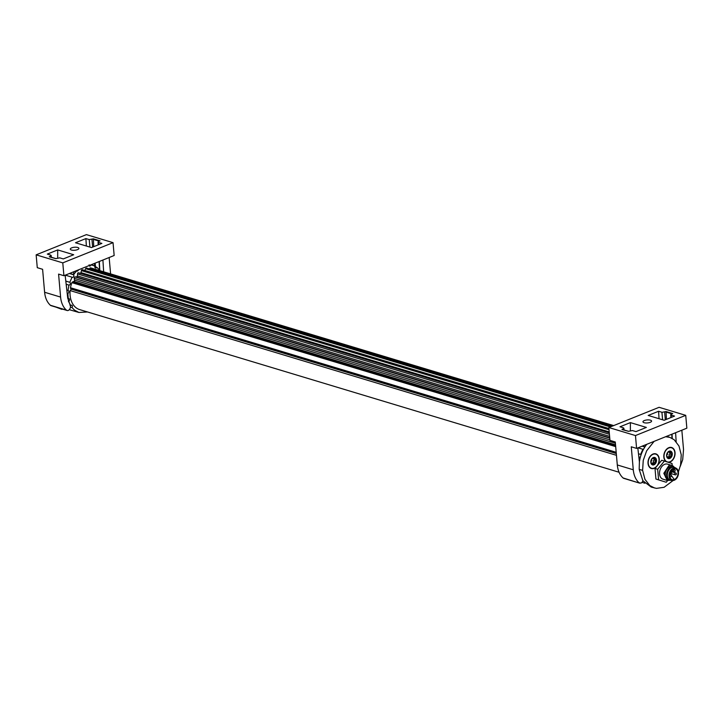 <?xml version="1.0" encoding="UTF-8"?>
<svg xmlns="http://www.w3.org/2000/svg" width="723" height="723" viewBox="0 0 723 723"><rect width="100%" height="100%" fill="white"/><g stroke="black" fill="none" stroke-linecap="round" stroke-linejoin="round"><path stroke-width="1.08" d="M65.594 310.04L59.15 308.097M61.934 309.381L56.132 307.185M65.142 275.219L67.718 298.012L70.465 306.145A3.543 2.503 -73.2 0 1 68.269 310.438A3.543 2.503 -73.2 0 1 67.058 310.483L51.08 305.657A3.543 2.503 -73.2 0 1 50.375 305.26C47.085 302.214 45.16 297.885 44.609 292.264L60.596 297.081A23.579 16.656 106.8 0 0 66.362 310.086L50.375 305.26M36.15 254.839L62.784 262.874L63.913 275.716L114.162 255.499L113.041 242.657L86.408 234.623L36.15 254.839L37.271 267.682L42.603 269.29L44.609 292.264M109.155 257.515L110.592 273.9M73.656 271.794L73.647 274.586L69.688 273.393M50.737 255.978L50.646 255.102L50.737 255.978L49.453 256.882L55.825 258.653L59.747 257.858L63.299 258.915L73.683 254.74L57.695 249.923L57.686 257.939M86.362 246.028L85.892 238.581L75.508 242.756L91.496 247.573L101.88 243.398L98.545 242.395L98.563 244.726M94.37 265.892L94.876 266.046L94.406 263.452M94.858 266.679L96.774 267.275A1.473 1.039 -73.2 0 1 94.975 266.181A24.564 17.352 -73.2 0 0 94.623 266.01L91.749 264.989M99.593 270.538L99.593 270.583A1.473 1.039 -73.2 0 1 99.765 270.239L96.774 267.275M70.881 307.239L72.011 307.564A1.473 1.039 -73.2 0 0 70.727 305.621L68.36 301.102M70.059 305.431L70.727 305.621M67.799 298.563L68.287 298.707A1.473 1.039 -73.2 0 1 68.893 301.256M66.841 290.266L67.962 290.601A1.473 1.039 -73.2 0 1 67.826 293.448L67.176 293.258M65.802 281.084L69.797 282.295A1.473 1.039 -73.2 0 1 68.938 285.097L66.164 284.266M69.408 273.502L73.583 274.785A1.473 1.039 -73.2 0 1 72.092 277.207L65.332 275.138M67.058 310.483A3.543 2.503 -73.2 0 1 66.362 310.086M60.596 297.081L58.581 274.107L63.913 275.716M99.34 261.464L99.819 270.646M89.932 247.103L89.227 239.584L93.366 238.843L93.746 246.67M85.892 238.581L89.227 239.584M50.646 255.102L47.32 254.098L57.695 249.923M113.041 242.657L62.784 262.874M93.366 238.843L100.063 240.858L98.455 241.518L98.545 242.395L98.455 241.518M71.667 247.862A4.32 1.509 -5 0 0 70.294 249.128A4.32 1.509 -5 0 0 72.933 250.266A4.32 1.509 -5 0 0 77.524 249.634A4.32 1.509 -5 0 0 78.906 248.369A4.32 1.509 -5 0 0 76.258 247.221A4.32 1.509 -5 0 0 71.667 247.862M103.651 271.803L102.919 260.027M73.583 274.785A24.564 17.352 -73.2 0 1 76.557 271.089L76.837 270.7M73.647 274.586A24.564 17.352 -73.2 0 1 77.162 270.384M94.876 266.046A24.564 17.352 106.8 0 0 92.969 265.296A24.564 17.352 106.8 0 0 90.899 264.862M69.797 282.295L72.092 277.207M67.962 290.601L68.938 285.097M68.287 298.707L67.826 293.448M87.546 311.975L78.943 312.472L74.496 310.131L72.011 307.564M90.845 264.88L93.122 265.422M91.188 264.98L89.733 266.2M89.905 266.227L89.092 264.853M78.906 269.688L77.406 271.152L76.909 270.727M95.165 263.145L95.481 266.877M646.796 444.302L646.335 444.88C642.639 449.814 640.325 455.463 639.394 461.843L639.186 469.39L642.892 480.768L651.233 487.085L656.439 488.377L664.094 487.293L673.131 480.506M639.186 459.973L639.774 457.234L638.843 456.954M639.774 457.234L640.289 457.388M638.481 453.773L640.623 454.415L642.883 449.263L638.029 447.826M641.156 454.577L640.623 454.415M642.883 449.263L643.425 449.426M642.151 446.172L644.356 446.823L642.521 446.019M644.862 446.977L644.356 446.823M659.042 418.716L658.581 411.27L648.197 415.445L664.175 420.262L674.559 416.087L671.224 415.083L671.242 417.424M639.186 469.39L642.611 470.375L644.961 479.34L649.796 485.558L654.622 488.016M654.098 441.364L646.651 450.818L643.244 460.388L642.611 470.375M678.436 471.794L680.578 465.006L681.256 454.83L678.978 446.019L674.179 439.747L669.887 437.388L665.639 436.719M676.159 441.645L675.598 432.716M642.892 480.768A3.543 2.503 -73.2 0 1 640.949 483.127L639.042 482.774C635.743 479.729 633.827 475.391 633.276 469.778L631.269 446.796L636.592 448.405L686.85 428.188L685.729 415.345L635.472 435.562L636.592 448.405M637.822 447.908L639.394 461.843M645.024 446.742L644.509 446.588M623.425 428.676L623.334 427.79L623.425 428.676L622.132 429.57L628.513 431.342L632.426 430.546L635.978 431.604L646.362 427.429L630.384 422.612L630.366 430.628M633.276 469.778L617.297 464.952L615.282 441.979L609.959 440.37L608.838 427.528L635.472 435.562M608.838 427.528L659.087 407.311L685.729 415.345M623.334 427.79L620 426.787L630.384 422.612M658.581 411.27L662.132 412.327L666.055 411.532L666.434 419.358M666.055 411.532L672.742 413.547L671.143 414.207L671.224 415.083L671.143 414.207M644.347 420.551A4.32 1.509 -5 0 0 642.973 421.816A4.32 1.509 -5 0 0 645.621 422.964A4.32 1.509 -5 0 0 650.212 422.322A4.32 1.509 -5 0 0 651.586 421.057A4.32 1.509 -5 0 0 648.947 419.918A4.32 1.509 -5 0 0 644.347 420.551M680.28 466.299A3.543 2.503 106.8 0 0 680.352 466.154L682.711 459.593L683.533 449.561L681.843 430.203M639.747 483.172L623.063 477.957A3.543 2.503 -73.2 0 0 623.759 478.355L639.747 483.172M672.029 434.152L672.245 438.436M662.611 419.792L661.916 412.273M617.297 464.952C617.84 470.574 619.765 474.912 623.063 477.957M667.844 435.833L667.925 436.746M657.867 464.97A7.664 5.413 106.8 0 0 658.554 463.524A7.664 5.413 106.8 0 0 656.376 454.062A7.664 5.413 106.8 0 0 648.712 458.87A7.664 5.413 106.8 0 0 648.612 459.141A7.664 5.413 106.8 0 0 648.314 460.135A7.664 5.413 106.8 0 0 649.823 467.591A7.664 5.413 106.8 0 0 655.933 467.329M655.662 454.107A7.366 5.206 106.8 0 0 655.562 454.08A7.366 5.206 106.8 0 0 652.39 454.46A7.366 5.206 106.8 0 0 648.703 458.897A7.366 5.206 106.8 0 0 648.612 459.15M648.314 460.117A7.366 5.206 106.8 0 0 651.306 468.188A7.366 5.206 106.8 0 0 651.405 468.215M668.414 462.34A7.664 5.413 106.8 0 0 674.351 457.171A7.664 5.413 106.8 0 0 672.173 447.709A7.664 5.413 106.8 0 0 664.509 452.517A7.664 5.413 106.8 0 0 664.41 452.788A7.664 5.413 106.8 0 0 664.112 453.773A7.664 5.413 106.8 0 0 666.055 461.599M671.459 447.754A7.366 5.206 106.8 0 0 671.36 447.727A7.366 5.206 106.8 0 0 668.63 447.899A7.366 5.206 106.8 0 0 664.5 452.544A7.366 5.206 106.8 0 0 664.401 452.797M664.112 453.764A7.366 5.206 106.8 0 0 667.103 461.834A7.366 5.206 106.8 0 0 667.202 461.861M652.589 454.514A7.366 5.206 -73.2 0 1 655.761 454.143A7.366 5.206 -73.2 0 1 659.024 460.551A7.366 5.206 -73.2 0 1 654.677 467.871A7.366 5.206 -73.2 0 1 651.504 468.251A7.366 5.206 -73.2 0 1 648.242 461.834A7.366 5.206 -73.2 0 1 652.589 454.514M668.829 447.962A7.366 5.206 -73.2 0 1 671.559 447.79A7.366 5.206 -73.2 0 1 674.785 454.496A7.366 5.206 -73.2 0 1 670.031 461.726A7.366 5.206 -73.2 0 1 667.302 461.898A7.366 5.206 -73.2 0 1 664.066 455.183A7.366 5.206 -73.2 0 1 668.829 447.962M653.782 457.758L654.74 458.048L654.55 457.433L652.815 458.536M654.55 457.433A3.877 2.738 106.8 0 0 653.086 457.677A3.877 2.738 106.8 0 0 651.757 458.861L650.836 462.63A3.877 2.738 106.8 0 0 652.706 464.961L653.61 463.597L655.517 463.515A3.877 2.738 106.8 0 0 656.439 459.765L656.43 459.756A3.877 2.738 106.8 0 0 654.559 457.433L654.758 458.906L656.43 459.756L654.758 458.906M652.146 458.545L651.757 458.861A3.877 2.738 106.8 0 0 650.836 462.63M652.263 458.581L651.757 458.861M669.679 451.495L670.709 451.803L670.564 451.134L668.775 452.101M670.564 451.134A3.877 2.738 106.8 0 0 669.109 451.215A3.877 2.738 106.8 0 0 667.736 452.273L666.597 455.978A3.877 2.738 106.8 0 0 668.278 458.545L669.236 457.325L671.125 457.406A3.877 2.738 106.8 0 0 672.263 453.71L671.568 453.113L672.263 453.692A3.877 2.738 106.8 0 0 670.573 451.134L670.573 451.134M668.07 452.011L667.736 452.273A3.877 2.738 106.8 0 0 666.588 455.978M668.242 452.065L667.736 452.273M653.014 458.418A1.356 0.958 106.8 0 0 653.33 458.617L655.192 459.177M654.143 458.861A0.777 0.551 -73.2 0 1 654.225 459.087A0.777 0.551 106.8 0 1 653.899 460L655.906 460.605L656.439 459.765M650.989 461.599A1.627 1.148 106.8 0 0 651.568 459.195M670.655 452.697L671.568 453.113L670.655 452.697L670.709 451.803M668.829 452.083A1.356 0.958 106.8 0 0 669.552 452.508M669.923 452.67A0.777 0.551 -73.2 0 1 670.049 453.032A0.777 0.551 106.8 0 1 669.679 453.917L671.694 454.523L672.263 453.71M666.651 455.336A1.627 1.148 106.8 0 0 667.401 452.914M653.899 460A1.356 0.958 -73.2 0 0 653.429 461.916A0.777 0.551 -73.2 0 1 652.896 463.145M651.622 463.19A1.356 0.958 -73.2 0 1 652.589 463.082M668.639 456.954A0.777 0.551 -73.2 0 1 668.63 456.954A0.777 0.551 -73.2 0 0 669.1 455.806A1.356 0.958 -73.2 0 1 669.679 453.917M667.392 456.809A1.356 0.958 -73.2 0 1 667.953 456.755L669.832 457.325M655.517 463.515L655.155 461.437L655.906 460.605M651.658 463.226L652.67 464.952M652.715 464.961L652.715 464.961A3.877 2.738 106.8 0 0 654.188 464.708A3.877 2.738 106.8 0 0 655.508 463.524L655.508 463.524M653.61 463.597L655.21 463.75M671.125 457.406L670.89 455.309L671.694 454.523M667.347 456.728L668.287 458.554A3.877 2.738 106.8 0 0 669.742 458.463A3.877 2.738 106.8 0 0 671.116 457.415M669.236 457.325L670.808 457.614M613.646 425.594L90.628 267.881A0.985 0.696 106.8 0 0 89.851 268.26L89.399 268.929M71.613 288.947L70.104 290.574A21.618 15.264 106.8 0 0 79.647 309.598L619.078 472.255M78.545 272.788L609.299 432.833L78.626 272.815A0.985 0.696 106.8 0 0 77.542 273.918L77.28 276.746L75.165 276.954A0.985 0.696 106.8 0 0 74.297 278.355L74.614 281.021L72.517 281.988A0.985 0.696 106.8 0 0 71.893 282.648A21.618 15.264 106.8 0 0 70.483 287.736A0.985 0.696 106.8 0 0 71.216 288.721M82.63 269.887A0.985 0.696 106.8 0 0 81.41 270.61L81.012 272.643L79.955 273.484M611.631 426.407L86.525 268.061A0.985 0.696 106.8 0 0 85.621 268.676L84.88 270.492M616.294 453.511L71.161 289.128M616.448 455.318L70.104 290.574M666.235 482.259L655.933 479.051L655.002 468.459L661.726 460.271L664.383 461.075L657.668 469.263L658.599 479.855L666.235 482.259L667.636 480.56M655.002 468.459L657.668 469.263M655.933 479.051L658.599 479.855M672.209 465.567L672.029 463.479L664.383 461.075M671.803 465.413L667.582 464.139A7.863 5.549 106.8 0 0 664.672 464.329A7.863 5.549 106.8 0 0 659.593 472.038A7.863 5.549 106.8 0 0 663.045 479.195L667.266 480.47L663.813 473.303L668.892 465.603A7.863 5.549 106.8 0 1 671.803 465.413A7.863 5.549 106.8 0 1 674.179 467.257M667.266 480.47L670.176 480.28A7.863 5.549 106.8 0 0 670.266 480.244M668.793 479.656A6.733 4.754 -73.2 0 1 665.033 473.927A6.733 4.754 -73.2 0 1 669.426 466.787A6.733 4.754 -73.2 0 1 672.634 466.941M671.947 466.995L671.821 466.959A6.39 4.51 106.8 0 0 669.453 467.112A6.39 4.51 106.8 0 0 665.332 473.375A6.39 4.51 106.8 0 0 668.133 479.186L668.26 479.222M666.778 476.249A6.39 4.51 -73.2 0 1 666.751 476.123A6.39 4.51 -73.2 0 1 668.965 468.748A6.39 4.51 -73.2 0 1 669.064 468.658M674.261 467.284L673.592 467.085A6.778 4.79 106.8 0 0 671.089 467.248A6.778 4.79 106.8 0 0 669.155 468.558A6.778 4.79 106.8 0 0 666.796 476.385A6.778 4.79 106.8 0 0 669.679 480.063L670.348 480.271A6.778 4.79 -73.2 0 1 667.374 474.089A6.778 4.79 -73.2 0 1 671.748 467.447A6.778 4.79 -73.2 0 1 674.261 467.284A6.778 4.79 -73.2 0 1 674.966 467.591L676.276 468.332A6.444 4.546 -73.2 0 1 678.355 474.415A6.444 4.546 -73.2 0 1 674.27 480.226A6.444 4.546 -73.2 0 1 672.607 480.506A6.444 4.546 -73.2 0 1 669.019 475.011A6.444 4.546 -73.2 0 1 673.221 468.197A6.444 4.546 -73.2 0 1 676.276 468.332C679.719 472.471 679.078 476.43 674.342 480.217L671.107 480.406A6.778 4.79 -73.2 0 1 670.348 480.271M674.451 479.783L669.878 473.457L673.484 468.775C679.014 466.199 680.036 477.885 674.451 479.783M669.878 473.457A5.703 4.022 106.8 0 0 672.191 479.692A5.703 4.022 106.8 0 0 674.297 479.557A5.703 4.022 106.8 0 0 677.984 473.972A5.703 4.022 106.8 0 0 675.481 468.784A5.703 4.022 106.8 0 0 673.366 468.92A5.703 4.022 106.8 0 0 670.104 472.706M91.957 239.412L92.616 247.121M50.547 256.069L50.655 257.045M99.286 241.175L93.122 239.313M623.226 428.757L623.343 429.733M664.636 412.101L665.305 419.81M671.965 413.863L665.802 412.002M653.429 461.916L655.445 462.521M652.092 464.094L653.176 464.419M669.1 455.806L671.107 456.412M667.754 457.776L668.766 458.084M615.616 445.757L72.517 281.988M74.053 281.554L615.535 444.835M615.689 446.624L71.893 282.648M70.483 287.736L616.186 452.291M89.851 268.26L612.779 425.946M85.621 268.676L610.375 426.913M81.41 270.61L609.028 429.706M609.218 431.92L81.012 272.643M77.542 273.918L609.426 434.306M609.606 436.358L77.551 275.924M609.733 437.822L76.656 277.072M75.165 276.954L609.76 438.156M74.297 278.355L609.914 439.873M615.39 443.208L74.722 280.172M674.46 479.927A6.055 4.275 106.8 0 0 678.391 472.499A6.055 4.275 106.8 0 0 673.475 468.631A6.055 4.275 106.8 0 0 669.543 476.059A6.055 4.275 106.8 0 0 674.46 479.927M671.242 473.655A5.703 4.022 -73.2 0 1 670.718 474.884M670.971 473.574A5.504 3.886 -73.2 0 1 670.447 474.803M671.577 471.55A0.985 0.696 106.8 0 0 671.043 470.881M670.212 472.417A0.985 0.696 106.8 0 0 670.944 472.752M670.619 476.773A0.985 0.696 -73.2 0 1 670.465 474.939A0.985 0.696 -73.2 0 1 670.827 474.912L669.679 474.568M674.297 471.595A0.985 0.696 -73.2 0 1 674.134 469.76A0.985 0.696 -73.2 0 1 674.496 469.733L672.77 469.218M675.508 474.812A0.985 0.696 -73.2 0 1 675.345 472.978A0.985 0.696 -73.2 0 1 675.707 472.95L671.839 471.785M78.943 312.472L69.272 309.679M98.03 241.979L98.183 244.88M99.105 261.554L99.566 269.977M49.281 256.629L55.897 258.626M51.161 255.49L51.378 257.261M641.988 482.34L644.88 483.253M666.552 436.294L669.887 437.388M621.961 429.317L628.585 431.315M623.85 428.179L624.057 429.95M670.709 414.668L670.872 417.569M671.784 434.252L672.01 438.301M669.281 452.481L671.179 453.05M650.89 462.856L651.378 463M652.408 462.991L654.324 463.57M70.899 288.73L616.267 453.185M82.395 269.742L608.92 428.513M671.043 470.863L671.143 470.899A0.985 0.985 0 0 1 671.224 472.752A0.985 0.985 0 0 1 670.573 472.779L670.131 472.643M670.827 474.912A0.985 0.985 0 0 1 670.908 476.764A0.985 0.985 0 0 1 670.257 476.8L669.778 476.656M674.496 469.733A0.985 0.985 0 0 1 674.577 471.586A0.985 0.985 0 0 1 673.926 471.613L671.116 470.772M675.707 472.95A0.985 0.985 0 0 1 675.788 474.803A0.985 0.985 0 0 1 675.137 474.83L669.932 473.258"/></g></svg>
